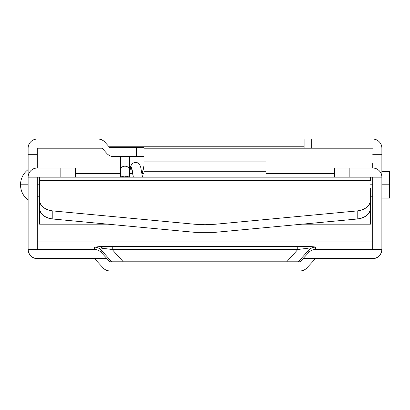 <?xml version="1.0" encoding="UTF-8"?>
<svg xmlns="http://www.w3.org/2000/svg" width="410" height="410" viewBox="0 0 410 410"><rect width="100%" height="100%" fill="white"/><g stroke="black" fill="none" stroke-linecap="round" stroke-linejoin="round"><path stroke-width="0.61" d="M101.126 250.049C100.506 249.198 101.178 248.726 103.141 248.639A9.148 6.463 -92.3 0 0 99.246 246.641L94.454 247.158A9.148 9.143 0 0 1 101.126 250.049L111.756 261.8L101.126 250.049C100.547 249.193 101.219 248.726 103.141 248.639C105.052 248.573 108.091 248.89 112.253 249.603L123.282 261.8L112.253 249.603L297.747 249.603L112.253 249.603L112.253 246.446L99.246 246.641L94.454 247.158L94.454 249.48L37.274 249.48L94.454 249.48C97.093 249.48 99.317 250.443 101.126 252.365L109.972 261.8L300.028 261.8L308.873 252.365C310.683 250.443 312.907 249.48 315.546 249.48L372.726 249.48L315.546 249.48L315.546 247.158L315.546 249.48C312.927 249.526 310.703 250.489 308.873 252.365L308.873 250.049L298.244 261.8L308.873 250.049L308.873 252.365L303.005 258.618L315.546 258.618L303.005 258.618L300.028 261.8L109.972 261.8L106.995 258.618L94.454 258.618L106.995 258.618L101.126 252.365L101.126 250.049A9.148 9.143 180 0 0 94.454 247.158L94.454 249.48C97.073 249.526 99.297 250.489 101.126 252.365L101.126 250.049M28.126 163.052L28.126 148.2A9.148 9.148 0 0 1 37.274 139.051L98.031 139.051A9.148 9.148 0 0 1 104.801 142.05L109.701 147.441L136.386 147.441L136.386 156.589L144.007 156.589L113.749 156.589C111.048 156.589 108.793 155.59 106.979 153.591L102.075 148.2L37.274 148.2L37.274 168.023L60.147 168.023L60.147 177.171L28.126 177.171L37.274 177.171L28.126 177.171L28.126 249.572L28.126 154.298L37.274 154.298L28.126 154.298L28.126 148.2C28.126 145.673 29.018 143.52 30.801 141.732C32.59 139.948 34.747 139.051 37.274 139.051L98.031 139.051C100.727 139.051 102.982 140.051 104.801 142.05L109.701 147.441L144.007 147.441L144.007 156.589L144.007 147.441L136.386 147.441L136.386 156.589L113.749 156.589A9.148 9.148 0 0 1 106.979 153.591L102.075 148.2L37.274 148.2L37.274 163.052M381.874 249.48C381.874 252.001 380.982 254.159 379.199 255.942C377.41 257.726 375.252 258.618 372.726 258.618L315.546 258.618L306.716 268.053C304.907 269.98 302.677 270.948 300.028 270.948L109.972 270.948C107.323 270.948 105.093 269.98 103.284 268.053L94.454 258.618L37.274 258.618L94.454 258.618L103.284 268.053A9.153 9.148 180 0 0 109.972 270.948L300.028 270.948A9.153 9.148 180 0 0 306.716 268.053L315.546 258.618L372.726 258.618C378.215 258.085 381.264 255.076 381.874 249.598L372.726 249.598M37.274 241.946L372.726 241.946L37.274 241.946M315.546 247.158L310.754 246.641L297.747 246.446L112.253 246.446L112.253 249.603C108.199 248.89 105.165 248.568 103.141 248.639A9.148 6.463 87.7 0 0 99.246 246.641L297.747 246.446L297.747 249.603C301.909 248.89 304.948 248.573 306.859 248.639C308.781 248.726 309.453 249.193 308.873 250.049A9.148 9.143 0 0 1 315.546 247.158A9.148 9.143 180 0 0 308.873 250.049C309.857 248.327 306.152 248.178 297.747 249.603L297.747 246.446C309.114 246.466 315.044 246.702 315.546 247.158M37.274 249.598L28.126 249.598C28.736 255.076 31.785 258.085 37.274 258.618C34.747 258.618 32.59 257.726 30.801 255.942C29.018 254.159 28.126 252.001 28.126 249.48L28.126 249.572M304.112 146.226L108.599 146.226L304.112 146.226M304.112 148.2L144.007 148.2L311.733 148.2L304.112 148.2L304.112 139.051L304.112 148.2M286.718 261.8L297.747 249.603L286.718 261.8M381.874 163.052L381.874 148.2A9.148 9.148 0 0 0 372.726 139.051L311.733 139.051L311.733 148.2L372.726 148.2L311.733 148.2L311.733 139.051L372.726 139.051C375.252 139.051 377.41 139.948 379.199 141.732C380.982 143.52 381.874 145.673 381.874 148.2L381.874 154.298L372.726 154.298L381.874 154.298L381.874 177.171L372.726 177.171L381.874 177.171L381.874 249.572L381.874 177.171C381.874 174.645 380.982 172.492 379.199 170.703C377.41 168.915 375.252 168.023 372.726 168.023L372.726 163.052M372.726 168.023L349.853 168.023L349.853 177.171L349.853 168.023L372.726 168.023A9.148 9.148 0 0 1 381.874 177.171L372.726 177.171L372.726 249.572L372.726 177.171L339.075 177.171M37.274 249.572L37.274 177.171L37.274 249.572M334.606 177.171L334.606 168.023L349.853 168.023L334.606 168.023L334.606 177.171L372.726 177.171M70.925 177.171L60.147 177.171L75.394 177.171L75.394 168.023L60.147 168.023L60.147 177.171L37.274 177.171M75.394 177.171L75.394 168.023L37.274 168.023C34.747 168.023 32.59 168.915 30.801 170.703C29.018 172.492 28.126 174.645 28.126 177.171A9.148 9.148 0 0 1 37.274 168.023M311.733 139.051L304.112 139.051L311.733 139.051M265.993 171.713L265.993 171.072L144.007 171.072L144.007 171.713L265.993 171.713L265.993 177.171L265.993 171.713L144.007 171.713L144.007 171.072L265.993 171.072L265.993 161.924L144.007 161.924L144.007 171.072L144.007 161.924L265.993 161.924L265.993 171.072M144.007 177.171L144.007 171.713L144.007 177.171M370.44 188.61L370.44 224.173L302.129 224.173L370.44 224.173L370.44 188.61M107.871 224.173L39.56 224.173L39.56 188.61L39.56 224.173L107.871 224.173M349.853 177.171L60.147 177.171L349.853 177.171M370.44 200.229C370.44 202.935 369.179 205.302 366.663 207.337C364.141 209.366 360.99 210.561 357.197 210.919L215.03 224.265L205 224.731L194.97 224.265L52.803 210.919L194.97 224.265L194.97 232.342L215.03 232.342L357.197 219.007C360.99 218.648 364.141 217.454 366.663 215.424C369.179 213.39 370.44 211.022 370.44 208.321L370.44 200.229C369.774 206.117 365.361 209.679 357.197 210.919L357.197 219.007L215.03 232.342L215.03 224.265L357.197 210.919L357.197 219.007C365.361 217.766 369.774 214.204 370.44 208.321L370.44 200.229M52.803 210.919C49.01 210.561 45.858 209.366 43.337 207.337C40.821 205.302 39.56 202.935 39.56 200.229L39.56 180.523L370.44 180.523L370.44 177.171L370.44 180.523L39.56 180.523L39.56 177.171L39.56 208.321C39.56 211.022 40.821 213.39 43.337 215.424C45.858 217.454 49.01 218.648 52.803 219.007L194.97 232.342L194.97 224.265L205 224.731L215.03 224.265L215.03 232.342L194.97 232.342L52.803 219.007L52.803 210.919L52.803 219.007C44.639 217.766 40.226 214.204 39.56 208.321L39.56 200.229C40.226 206.117 44.639 209.679 52.803 210.919M28.126 184.797L20.5 184.797C20.659 191.07 23.201 196.154 28.126 200.044C23.201 196.154 20.659 191.07 20.5 184.797C20.659 178.524 23.201 173.44 28.126 169.55C23.201 173.44 20.659 178.524 20.5 184.797L28.126 184.797M37.274 184.797L39.56 184.797L37.274 184.797M370.44 184.797L372.726 184.797L370.44 184.797M389.5 171.457L389.5 198.138L389.5 184.797L381.874 184.797L389.5 184.797L389.5 171.457L381.874 171.457M124.947 177.171L124.947 176.187A4.577 1.753 180 0 0 120.837 177.171A4.577 1.753 0 0 1 124.947 176.187L124.947 177.171M129.058 177.171A4.577 1.753 180 0 0 124.947 176.187L124.947 166.204A4.577 3.782 180 0 0 120.376 169.986A4.577 3.782 0 0 1 124.947 166.204A4.577 3.782 0 0 1 129.524 169.986A4.577 3.782 180 0 0 124.947 166.204L124.947 176.187A4.577 1.753 0 0 1 129.058 177.171M124.973 176.766L128.017 177.171M144.007 166.89L142.229 173.358L144.007 166.89M133.352 177.171L131.267 167.034L129.524 171.062L131.267 167.034L133.352 177.171L132.174 169.735M124.947 156.589L124.947 166.204L124.947 156.589M334.606 173.358L265.993 173.358M144.007 173.358L142.009 173.358M132.814 173.358L129.524 173.358M120.376 173.358L75.394 173.358M389.5 198.138L381.874 198.138M372.726 196.231L370.44 196.231M39.56 196.231L37.274 196.231M120.376 177.171L120.376 156.589M142.506 177.171L140.568 166.46L139.205 163.949L137.058 162.539L134.357 162.468L132.169 163.728L130.657 166.178L129.524 170.832M144.007 165.512L142.214 173.358M129.524 177.171L129.524 156.589"/></g></svg>
